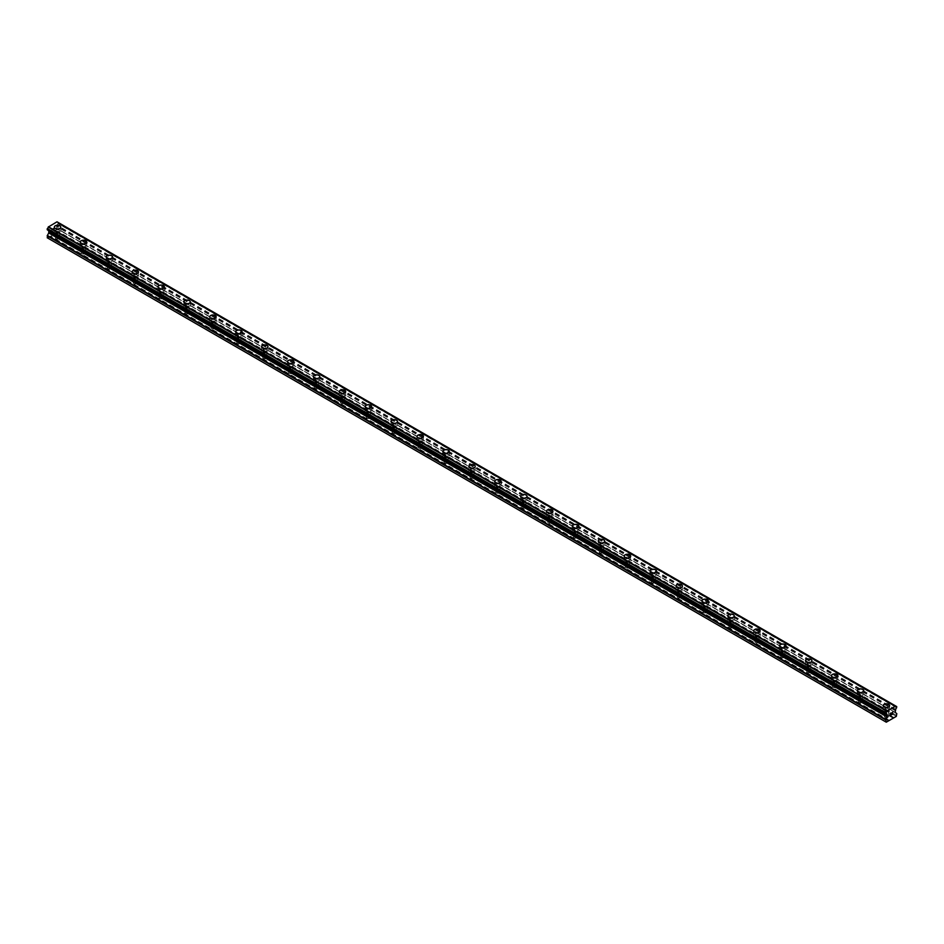 <?xml version="1.0" encoding="UTF-8"?>
<svg xmlns="http://www.w3.org/2000/svg" width="944" height="944" viewBox="0 0 944 944"><rect width="100%" height="100%" fill="white"/><g stroke="black" fill="none" stroke-linecap="round" stroke-linejoin="round"><path stroke-width="0.71" stroke-dasharray="4.72 3.54" d="M56.109 238.773A2.065 1.192 0 0 0 58.351 239.033A2.065 1.192 0 0 0 59.625 237.935A2.065 1.192 0 0 0 59.024 237.097A2.065 1.192 0 0 0 56.77 236.838A2.065 1.192 0 0 0 55.495 237.935A2.065 1.192 0 0 0 56.109 238.773M56.109 232.425A2.065 1.192 0 0 0 58.351 232.684A2.065 1.192 0 0 0 59.625 231.575A2.065 1.192 0 0 0 59.024 230.737A2.065 1.192 0 0 0 56.77 230.478A2.065 1.192 0 0 0 55.495 231.575A2.065 1.192 0 0 0 56.109 232.425M60.77 227.103L60.77 227.091A3.21 1.853 180 0 1 58.788 228.802A3.21 1.853 180 0 1 55.295 228.401A3.21 1.853 180 0 1 54.351 227.103L54.351 227.091M82.01 253.735A2.065 1.192 0 0 0 84.252 253.995A2.065 1.192 0 0 0 85.526 252.886A2.065 1.192 0 0 0 84.925 252.048A2.065 1.192 0 0 0 82.671 251.788A2.065 1.192 0 0 0 81.408 252.886A2.065 1.192 0 0 0 82.01 253.735M82.01 247.375A2.065 1.192 0 0 0 84.252 247.635A2.065 1.192 0 0 0 85.526 246.537A2.065 1.192 0 0 0 84.925 245.7A2.065 1.192 0 0 0 82.671 245.44A2.065 1.192 0 0 0 81.408 246.537A2.065 1.192 0 0 0 82.01 247.375M86.671 242.053L86.671 242.053A3.21 1.853 180 0 1 84.689 243.764A3.21 1.853 180 0 1 81.196 243.363A3.21 1.853 180 0 1 80.264 242.053L80.264 242.053M107.911 268.686A2.065 1.192 0 0 0 110.153 268.946A2.065 1.192 0 0 0 111.427 267.848A2.065 1.192 0 0 0 110.826 267.01A2.065 1.192 0 0 0 108.572 266.751A2.065 1.192 0 0 0 107.309 267.848A2.065 1.192 0 0 0 107.911 268.686M107.911 262.326A2.065 1.192 0 0 0 110.153 262.585A2.065 1.192 0 0 0 111.427 261.488A2.065 1.192 0 0 0 110.826 260.65A2.065 1.192 0 0 0 108.572 260.391A2.065 1.192 0 0 0 107.309 261.488A2.065 1.192 0 0 0 107.911 262.326M112.572 257.004L112.572 257.004A3.21 1.853 180 0 1 110.59 258.715A3.21 1.853 180 0 1 107.097 258.314A3.21 1.853 180 0 1 106.165 257.004L106.165 257.004M133.812 283.637A2.065 1.192 0 0 0 136.054 283.896A2.065 1.192 0 0 0 137.328 282.799A2.065 1.192 0 0 0 136.727 281.961A2.065 1.192 0 0 0 134.485 281.701A2.065 1.192 0 0 0 133.21 282.799A2.065 1.192 0 0 0 133.812 283.637M133.812 277.288A2.065 1.192 0 0 0 136.054 277.548A2.065 1.192 0 0 0 137.328 276.45A2.065 1.192 0 0 0 136.727 275.601A2.065 1.192 0 0 0 134.485 275.341A2.065 1.192 0 0 0 133.21 276.45A2.065 1.192 0 0 0 133.812 277.288M138.473 271.955L138.473 271.966A3.21 1.853 180 0 1 136.491 273.677A3.21 1.853 180 0 1 132.998 273.276A3.21 1.853 180 0 1 132.066 271.966L132.066 271.955M159.713 298.599A2.065 1.192 0 0 0 161.955 298.859A2.065 1.192 0 0 0 163.229 297.749A2.065 1.192 0 0 0 162.628 296.912A2.065 1.192 0 0 0 160.386 296.652A2.065 1.192 0 0 0 159.111 297.749A2.065 1.192 0 0 0 159.713 298.599M159.713 292.239A2.065 1.192 0 0 0 161.955 292.498A2.065 1.192 0 0 0 163.229 291.401A2.065 1.192 0 0 0 162.628 290.563A2.065 1.192 0 0 0 160.386 290.304A2.065 1.192 0 0 0 159.111 291.401A2.065 1.192 0 0 0 159.713 292.239M164.374 286.917L164.374 286.917A3.21 1.853 180 0 1 162.392 288.628A3.21 1.853 180 0 1 158.899 288.227A3.21 1.853 180 0 1 157.967 286.917L157.967 286.917M185.614 313.55A2.065 1.192 0 0 0 187.856 313.809A2.065 1.192 0 0 0 189.13 312.712A2.065 1.192 0 0 0 188.529 311.874A2.065 1.192 0 0 0 186.287 311.614A2.065 1.192 0 0 0 185.012 312.712A2.065 1.192 0 0 0 185.614 313.55M185.614 307.189A2.065 1.192 0 0 0 187.856 307.449A2.065 1.192 0 0 0 189.13 306.352A2.065 1.192 0 0 0 188.529 305.514A2.065 1.192 0 0 0 186.287 305.254A2.065 1.192 0 0 0 185.012 306.352A2.065 1.192 0 0 0 185.614 307.189M190.275 301.868L190.275 301.868A3.21 1.853 180 0 1 188.304 303.579A3.21 1.853 180 0 1 184.812 303.177A3.21 1.853 180 0 1 183.868 301.868L183.868 301.868M211.515 328.5A2.065 1.192 0 0 0 213.769 328.76A2.065 1.192 0 0 0 215.031 327.662A2.065 1.192 0 0 0 214.43 326.825A2.065 1.192 0 0 0 212.188 326.565A2.065 1.192 0 0 0 210.913 327.662A2.065 1.192 0 0 0 211.515 328.5M211.515 322.152A2.065 1.192 0 0 0 213.769 322.411A2.065 1.192 0 0 0 215.031 321.314A2.065 1.192 0 0 0 214.43 320.464A2.065 1.192 0 0 0 212.188 320.205A2.065 1.192 0 0 0 210.913 321.314A2.065 1.192 0 0 0 211.515 322.152M216.176 316.83L216.176 316.818A3.21 1.853 180 0 1 214.205 318.541A3.21 1.853 180 0 1 210.713 318.14A3.21 1.853 180 0 1 209.769 316.83L209.769 316.818M237.416 343.463A2.065 1.192 0 0 0 239.67 343.722A2.065 1.192 0 0 0 240.944 342.625A2.065 1.192 0 0 0 240.331 341.775A2.065 1.192 0 0 0 238.089 341.516A2.065 1.192 0 0 0 236.814 342.625A2.065 1.192 0 0 0 237.416 343.463M237.416 337.102A2.065 1.192 0 0 0 239.67 337.362A2.065 1.192 0 0 0 240.944 336.265A2.065 1.192 0 0 0 240.331 335.427A2.065 1.192 0 0 0 238.089 335.167A2.065 1.192 0 0 0 236.814 336.265A2.065 1.192 0 0 0 237.416 337.102M242.089 331.781L242.089 331.781A3.21 1.853 180 0 1 240.106 333.492A3.21 1.853 180 0 1 236.614 333.09A3.21 1.853 180 0 1 235.67 331.781L235.67 331.781M263.329 358.413A2.065 1.192 0 0 0 265.571 358.673A2.065 1.192 0 0 0 266.845 357.575A2.065 1.192 0 0 0 266.243 356.738A2.065 1.192 0 0 0 263.99 356.478A2.065 1.192 0 0 0 262.715 357.575A2.065 1.192 0 0 0 263.329 358.413M263.329 352.065A2.065 1.192 0 0 0 265.571 352.313A2.065 1.192 0 0 0 266.845 351.215A2.065 1.192 0 0 0 266.243 350.377A2.065 1.192 0 0 0 263.99 350.118A2.065 1.192 0 0 0 262.715 351.215A2.065 1.192 0 0 0 263.329 352.065M267.99 346.731L267.99 346.731A3.21 1.853 180 0 1 266.007 348.442A3.21 1.853 180 0 1 262.515 348.041A3.21 1.853 180 0 1 261.571 346.731L261.571 346.731M289.23 373.364A2.065 1.192 0 0 0 291.472 373.623A2.065 1.192 0 0 0 292.746 372.526A2.065 1.192 0 0 0 292.144 371.688A2.065 1.192 0 0 0 289.891 371.429A2.065 1.192 0 0 0 288.628 372.526A2.065 1.192 0 0 0 289.23 373.364M289.23 367.015A2.065 1.192 0 0 0 291.472 367.275A2.065 1.192 0 0 0 292.746 366.178A2.065 1.192 0 0 0 292.144 365.328A2.065 1.192 0 0 0 289.891 365.068A2.065 1.192 0 0 0 288.628 366.178A2.065 1.192 0 0 0 289.23 367.015M293.891 361.694L293.891 361.682A3.21 1.853 180 0 1 291.908 363.405A3.21 1.853 180 0 1 288.416 363.003A3.21 1.853 180 0 1 287.483 361.694L287.483 361.682M315.131 388.326A2.065 1.192 0 0 0 317.373 388.586A2.065 1.192 0 0 0 318.647 387.488A2.065 1.192 0 0 0 318.045 386.639A2.065 1.192 0 0 0 315.792 386.379A2.065 1.192 0 0 0 314.529 387.488A2.065 1.192 0 0 0 315.131 388.326M315.131 381.966A2.065 1.192 0 0 0 317.373 382.226A2.065 1.192 0 0 0 318.647 381.128A2.065 1.192 0 0 0 318.045 380.29A2.065 1.192 0 0 0 315.792 380.031A2.065 1.192 0 0 0 314.529 381.128A2.065 1.192 0 0 0 315.131 381.966M319.792 376.644L319.792 376.644A3.21 1.853 180 0 1 317.809 378.355A3.21 1.853 180 0 1 314.317 377.954A3.21 1.853 180 0 1 313.384 376.644L313.384 376.644M341.032 403.277A2.065 1.192 0 0 0 343.274 403.536A2.065 1.192 0 0 0 344.548 402.439A2.065 1.192 0 0 0 343.946 401.601A2.065 1.192 0 0 0 341.704 401.342A2.065 1.192 0 0 0 340.43 402.439A2.065 1.192 0 0 0 341.032 403.277M341.032 396.928A2.065 1.192 0 0 0 343.274 397.176A2.065 1.192 0 0 0 344.548 396.079A2.065 1.192 0 0 0 343.946 395.241A2.065 1.192 0 0 0 341.704 394.981A2.065 1.192 0 0 0 340.43 396.079A2.065 1.192 0 0 0 341.032 396.928M345.693 391.595L345.693 391.595A3.21 1.853 180 0 1 343.71 393.306A3.21 1.853 180 0 1 340.218 392.905A3.21 1.853 180 0 1 339.285 391.595L339.285 391.595M366.933 418.239A2.065 1.192 0 0 0 369.175 418.487A2.065 1.192 0 0 0 370.449 417.39A2.065 1.192 0 0 0 369.847 416.552A2.065 1.192 0 0 0 367.605 416.292A2.065 1.192 0 0 0 366.331 417.39A2.065 1.192 0 0 0 366.933 418.239M366.933 411.879A2.065 1.192 0 0 0 369.175 412.139A2.065 1.192 0 0 0 370.449 411.041A2.065 1.192 0 0 0 369.847 410.192A2.065 1.192 0 0 0 367.605 409.932A2.065 1.192 0 0 0 366.331 411.041A2.065 1.192 0 0 0 366.933 411.879M371.594 406.557L371.594 406.545A3.21 1.853 180 0 1 369.611 408.268A3.21 1.853 180 0 1 366.119 407.867A3.21 1.853 180 0 1 365.186 406.557L365.186 406.545M392.834 433.19A2.065 1.192 0 0 0 395.076 433.449A2.065 1.192 0 0 0 396.35 432.352A2.065 1.192 0 0 0 395.748 431.502A2.065 1.192 0 0 0 393.506 431.243A2.065 1.192 0 0 0 392.232 432.352A2.065 1.192 0 0 0 392.834 433.19M392.834 426.83A2.065 1.192 0 0 0 395.076 427.089A2.065 1.192 0 0 0 396.35 425.992A2.065 1.192 0 0 0 395.748 425.154A2.065 1.192 0 0 0 393.506 424.894A2.065 1.192 0 0 0 392.232 425.992A2.065 1.192 0 0 0 392.834 426.83M397.495 421.508L397.495 421.508A3.21 1.853 180 0 1 395.524 423.219A3.21 1.853 180 0 1 392.031 422.818A3.21 1.853 180 0 1 391.087 421.508L391.087 421.508M418.735 448.14A2.065 1.192 0 0 0 420.989 448.4A2.065 1.192 0 0 0 422.251 447.303A2.065 1.192 0 0 0 421.649 446.465A2.065 1.192 0 0 0 419.407 446.205A2.065 1.192 0 0 0 418.133 447.303A2.065 1.192 0 0 0 418.735 448.14M418.735 441.792A2.065 1.192 0 0 0 420.989 442.04A2.065 1.192 0 0 0 422.251 440.942A2.065 1.192 0 0 0 421.649 440.105A2.065 1.192 0 0 0 419.407 439.845A2.065 1.192 0 0 0 418.133 440.942A2.065 1.192 0 0 0 418.735 441.792M423.396 436.458L423.396 436.458A3.21 1.853 180 0 1 421.425 438.169A3.21 1.853 180 0 1 417.932 437.768A3.21 1.853 180 0 1 416.988 436.458L416.988 436.458M444.636 463.103A2.065 1.192 0 0 0 446.89 463.351A2.065 1.192 0 0 0 448.152 462.253A2.065 1.192 0 0 0 447.55 461.415A2.065 1.192 0 0 0 445.308 461.156A2.065 1.192 0 0 0 444.034 462.253A2.065 1.192 0 0 0 444.636 463.103M444.636 456.743A2.065 1.192 0 0 0 446.89 457.002A2.065 1.192 0 0 0 448.152 455.905A2.065 1.192 0 0 0 447.55 455.055A2.065 1.192 0 0 0 445.308 454.796A2.065 1.192 0 0 0 444.034 455.905A2.065 1.192 0 0 0 444.636 456.743M449.309 451.421L449.309 451.409A3.21 1.853 180 0 1 447.326 453.132A3.21 1.853 180 0 1 443.833 452.731A3.21 1.853 180 0 1 442.889 451.421L442.889 451.409M470.549 478.053A2.065 1.192 0 0 0 472.791 478.313A2.065 1.192 0 0 0 474.065 477.216A2.065 1.192 0 0 0 473.451 476.366A2.065 1.192 0 0 0 471.209 476.106A2.065 1.192 0 0 0 469.935 477.216A2.065 1.192 0 0 0 470.549 478.053M470.549 471.693A2.065 1.192 0 0 0 472.791 471.953A2.065 1.192 0 0 0 474.065 470.855A2.065 1.192 0 0 0 473.451 470.018A2.065 1.192 0 0 0 471.209 469.758A2.065 1.192 0 0 0 469.935 470.855A2.065 1.192 0 0 0 470.549 471.693M475.21 466.371L475.21 466.371A3.21 1.853 180 0 1 473.227 468.082A3.21 1.853 180 0 1 469.734 467.681A3.21 1.853 180 0 1 468.79 466.371L468.79 466.371M496.45 493.004A2.065 1.192 0 0 0 498.692 493.264A2.065 1.192 0 0 0 499.966 492.166A2.065 1.192 0 0 0 499.364 491.328A2.065 1.192 0 0 0 497.11 491.069A2.065 1.192 0 0 0 495.848 492.166A2.065 1.192 0 0 0 496.45 493.004M496.45 486.656A2.065 1.192 0 0 0 498.692 486.903A2.065 1.192 0 0 0 499.966 485.806A2.065 1.192 0 0 0 499.364 484.968A2.065 1.192 0 0 0 497.11 484.709A2.065 1.192 0 0 0 495.848 485.806A2.065 1.192 0 0 0 496.45 486.656M501.111 481.322L501.111 481.322A3.21 1.853 180 0 1 499.128 483.033A3.21 1.853 180 0 1 495.635 482.632A3.21 1.853 180 0 1 494.691 481.322L494.691 481.322M522.351 507.966A2.065 1.192 0 0 0 524.593 508.214A2.065 1.192 0 0 0 525.867 507.117A2.065 1.192 0 0 0 525.265 506.279A2.065 1.192 0 0 0 523.011 506.019A2.065 1.192 0 0 0 521.749 507.117A2.065 1.192 0 0 0 522.351 507.966M522.351 501.606A2.065 1.192 0 0 0 524.593 501.866A2.065 1.192 0 0 0 525.867 500.768A2.065 1.192 0 0 0 525.265 499.919A2.065 1.192 0 0 0 523.011 499.671A2.065 1.192 0 0 0 521.749 500.768A2.065 1.192 0 0 0 522.351 501.606M527.012 496.273L527.012 496.284A3.21 1.853 180 0 1 525.029 497.995A3.21 1.853 180 0 1 521.536 497.594A3.21 1.853 180 0 1 520.604 496.284L520.604 496.273M548.252 522.917A2.065 1.192 0 0 0 550.494 523.177A2.065 1.192 0 0 0 551.768 522.079A2.065 1.192 0 0 0 551.166 521.23A2.065 1.192 0 0 0 548.924 520.97A2.065 1.192 0 0 0 547.65 522.079A2.065 1.192 0 0 0 548.252 522.917M548.252 516.557A2.065 1.192 0 0 0 550.494 516.816A2.065 1.192 0 0 0 551.768 515.719A2.065 1.192 0 0 0 551.166 514.881A2.065 1.192 0 0 0 548.924 514.622A2.065 1.192 0 0 0 547.65 515.719A2.065 1.192 0 0 0 548.252 516.557M552.913 511.235L552.913 511.235A3.21 1.853 180 0 1 550.93 512.946A3.21 1.853 180 0 1 547.437 512.545A3.21 1.853 180 0 1 546.505 511.235L546.505 511.235M574.153 537.868A2.065 1.192 0 0 0 576.395 538.127A2.065 1.192 0 0 0 577.669 537.03A2.065 1.192 0 0 0 577.067 536.192A2.065 1.192 0 0 0 574.825 535.932A2.065 1.192 0 0 0 573.551 537.03A2.065 1.192 0 0 0 574.153 537.868M574.153 531.519A2.065 1.192 0 0 0 576.395 531.767A2.065 1.192 0 0 0 577.669 530.67A2.065 1.192 0 0 0 577.067 529.832A2.065 1.192 0 0 0 574.825 529.572A2.065 1.192 0 0 0 573.551 530.67A2.065 1.192 0 0 0 574.153 531.519M578.814 526.186L578.814 526.186A3.21 1.853 180 0 1 576.831 527.897A3.21 1.853 180 0 1 573.338 527.495A3.21 1.853 180 0 1 572.406 526.186L572.406 526.186M600.054 552.83A2.065 1.192 0 0 0 602.296 553.078A2.065 1.192 0 0 0 603.57 551.98A2.065 1.192 0 0 0 602.968 551.143A2.065 1.192 0 0 0 600.726 550.883A2.065 1.192 0 0 0 599.452 551.98A2.065 1.192 0 0 0 600.054 552.83M600.054 546.47A2.065 1.192 0 0 0 602.296 546.729A2.065 1.192 0 0 0 603.57 545.632A2.065 1.192 0 0 0 602.968 544.782A2.065 1.192 0 0 0 600.726 544.535A2.065 1.192 0 0 0 599.452 545.632A2.065 1.192 0 0 0 600.054 546.47M604.715 541.148L604.715 541.136A3.21 1.853 180 0 1 602.744 542.859A3.21 1.853 180 0 1 599.251 542.458A3.21 1.853 180 0 1 598.307 541.148L598.307 541.136M625.955 567.781A2.065 1.192 0 0 0 628.208 568.04A2.065 1.192 0 0 0 629.471 566.943A2.065 1.192 0 0 0 628.869 566.093A2.065 1.192 0 0 0 626.627 565.845A2.065 1.192 0 0 0 625.353 566.943A2.065 1.192 0 0 0 625.955 567.781M625.955 561.42A2.065 1.192 0 0 0 628.208 561.68A2.065 1.192 0 0 0 629.471 560.583A2.065 1.192 0 0 0 628.869 559.745A2.065 1.192 0 0 0 626.627 559.485A2.065 1.192 0 0 0 625.353 560.583A2.065 1.192 0 0 0 625.955 561.42M630.616 556.099L630.616 556.099A3.21 1.853 180 0 1 628.645 557.81A3.21 1.853 180 0 1 625.152 557.408A3.21 1.853 180 0 1 624.208 556.099L624.208 556.099M651.856 582.731A2.065 1.192 0 0 0 654.109 582.991A2.065 1.192 0 0 0 655.372 581.893A2.065 1.192 0 0 0 654.77 581.056A2.065 1.192 0 0 0 652.528 580.796A2.065 1.192 0 0 0 651.254 581.893A2.065 1.192 0 0 0 651.856 582.731M651.856 576.383A2.065 1.192 0 0 0 654.109 576.642A2.065 1.192 0 0 0 655.372 575.533A2.065 1.192 0 0 0 654.77 574.695A2.065 1.192 0 0 0 652.528 574.436A2.065 1.192 0 0 0 651.254 575.533A2.065 1.192 0 0 0 651.856 576.383M656.517 571.049L656.517 571.049A3.21 1.853 180 0 1 654.546 572.76A3.21 1.853 180 0 1 651.053 572.359A3.21 1.853 180 0 1 650.109 571.049L650.109 571.049M677.768 597.694A2.065 1.192 0 0 0 680.01 597.941A2.065 1.192 0 0 0 681.285 596.844A2.065 1.192 0 0 0 680.671 596.006A2.065 1.192 0 0 0 678.429 595.747A2.065 1.192 0 0 0 677.155 596.844A2.065 1.192 0 0 0 677.768 597.694M677.768 591.333A2.065 1.192 0 0 0 680.01 591.593A2.065 1.192 0 0 0 681.285 590.496A2.065 1.192 0 0 0 680.671 589.646A2.065 1.192 0 0 0 678.429 589.398A2.065 1.192 0 0 0 677.155 590.496A2.065 1.192 0 0 0 677.768 591.333M682.429 586.012L682.429 586.012A3.21 1.853 180 0 1 680.447 587.723A3.21 1.853 180 0 1 676.954 587.321A3.21 1.853 180 0 1 676.01 586.012L676.01 586.012M703.669 612.644A2.065 1.192 0 0 0 705.911 612.904A2.065 1.192 0 0 0 707.186 611.806A2.065 1.192 0 0 0 706.584 610.957A2.065 1.192 0 0 0 704.33 610.709A2.065 1.192 0 0 0 703.056 611.806A2.065 1.192 0 0 0 703.669 612.644M703.669 606.284A2.065 1.192 0 0 0 705.911 606.544A2.065 1.192 0 0 0 707.186 605.446A2.065 1.192 0 0 0 706.584 604.608A2.065 1.192 0 0 0 704.33 604.349A2.065 1.192 0 0 0 703.056 605.446A2.065 1.192 0 0 0 703.669 606.284M708.33 600.962L708.33 600.962A3.21 1.853 180 0 1 706.348 602.673A3.21 1.853 180 0 1 702.855 602.272A3.21 1.853 180 0 1 701.911 600.962L701.911 600.962M729.57 627.595A2.065 1.192 0 0 0 731.812 627.854A2.065 1.192 0 0 0 733.087 626.757A2.065 1.192 0 0 0 732.485 625.919A2.065 1.192 0 0 0 730.231 625.66A2.065 1.192 0 0 0 728.969 626.757A2.065 1.192 0 0 0 729.57 627.595M729.57 621.246A2.065 1.192 0 0 0 731.812 621.506A2.065 1.192 0 0 0 733.087 620.397A2.065 1.192 0 0 0 732.485 619.559A2.065 1.192 0 0 0 730.231 619.299A2.065 1.192 0 0 0 728.969 620.397A2.065 1.192 0 0 0 729.57 621.246M734.231 615.925L734.231 615.913A3.21 1.853 180 0 1 732.249 617.624A3.21 1.853 180 0 1 728.756 617.223A3.21 1.853 180 0 1 727.824 615.925L727.824 615.913M755.471 642.557A2.065 1.192 0 0 0 757.713 642.817A2.065 1.192 0 0 0 758.988 641.708A2.065 1.192 0 0 0 758.386 640.87A2.065 1.192 0 0 0 756.144 640.61A2.065 1.192 0 0 0 754.87 641.708A2.065 1.192 0 0 0 755.471 642.557M755.471 636.197A2.065 1.192 0 0 0 757.713 636.457A2.065 1.192 0 0 0 758.988 635.359A2.065 1.192 0 0 0 758.386 634.51A2.065 1.192 0 0 0 756.144 634.262A2.065 1.192 0 0 0 754.87 635.359A2.065 1.192 0 0 0 755.471 636.197M760.132 630.875L760.132 630.875A3.21 1.853 180 0 1 758.15 632.586A3.21 1.853 180 0 1 754.657 632.185A3.21 1.853 180 0 1 753.725 630.875L753.725 630.875M781.372 657.508A2.065 1.192 0 0 0 783.614 657.767A2.065 1.192 0 0 0 784.889 656.67A2.065 1.192 0 0 0 784.287 655.82A2.065 1.192 0 0 0 782.045 655.573A2.065 1.192 0 0 0 780.771 656.67A2.065 1.192 0 0 0 781.372 657.508M781.372 651.148A2.065 1.192 0 0 0 783.614 651.407A2.065 1.192 0 0 0 784.889 650.31A2.065 1.192 0 0 0 784.287 649.472A2.065 1.192 0 0 0 782.045 649.212A2.065 1.192 0 0 0 780.771 650.31A2.065 1.192 0 0 0 781.372 651.148M786.033 645.826L786.033 645.826A3.21 1.853 180 0 1 784.051 647.537A3.21 1.853 180 0 1 780.558 647.136A3.21 1.853 180 0 1 779.626 645.826L779.626 645.826M807.273 672.458A2.065 1.192 0 0 0 809.515 672.718A2.065 1.192 0 0 0 810.79 671.621A2.065 1.192 0 0 0 810.188 670.783A2.065 1.192 0 0 0 807.946 670.523A2.065 1.192 0 0 0 806.672 671.621A2.065 1.192 0 0 0 807.273 672.458M807.273 666.11A2.065 1.192 0 0 0 809.515 666.37A2.065 1.192 0 0 0 810.79 665.26A2.065 1.192 0 0 0 810.188 664.423A2.065 1.192 0 0 0 807.946 664.163A2.065 1.192 0 0 0 806.672 665.26A2.065 1.192 0 0 0 807.273 666.11M811.934 660.788L811.934 660.776A3.21 1.853 180 0 1 809.964 662.487A3.21 1.853 180 0 1 806.471 662.086A3.21 1.853 180 0 1 805.527 660.788L805.527 660.776M833.174 687.421A2.065 1.192 0 0 0 835.428 687.68A2.065 1.192 0 0 0 836.691 686.571A2.065 1.192 0 0 0 836.089 685.733A2.065 1.192 0 0 0 833.847 685.474A2.065 1.192 0 0 0 832.573 686.571A2.065 1.192 0 0 0 833.174 687.421M833.174 681.061A2.065 1.192 0 0 0 835.428 681.32A2.065 1.192 0 0 0 836.691 680.223A2.065 1.192 0 0 0 836.089 679.373A2.065 1.192 0 0 0 833.847 679.125A2.065 1.192 0 0 0 832.573 680.223A2.065 1.192 0 0 0 833.174 681.061M837.835 675.739L837.835 675.739A3.21 1.853 180 0 1 835.865 677.45A3.21 1.853 180 0 1 832.372 677.049A3.21 1.853 180 0 1 831.428 675.739L831.428 675.739M859.075 702.371A2.065 1.192 0 0 0 861.329 702.631A2.065 1.192 0 0 0 862.592 701.534A2.065 1.192 0 0 0 861.99 700.684A2.065 1.192 0 0 0 859.748 700.436A2.065 1.192 0 0 0 858.474 701.534A2.065 1.192 0 0 0 859.075 702.371M859.075 696.011A2.065 1.192 0 0 0 861.329 696.271A2.065 1.192 0 0 0 862.592 695.173A2.065 1.192 0 0 0 861.99 694.336A2.065 1.192 0 0 0 859.748 694.076A2.065 1.192 0 0 0 858.474 695.173A2.065 1.192 0 0 0 859.075 696.011M863.736 690.689L863.736 690.689A3.21 1.853 180 0 1 861.766 692.4A3.21 1.853 180 0 1 858.273 691.999A3.21 1.853 180 0 1 857.329 690.689L857.329 690.689M884.976 717.322A2.065 1.192 0 0 0 887.23 717.582A2.065 1.192 0 0 0 888.505 716.484A2.065 1.192 0 0 0 887.891 715.646A2.065 1.192 0 0 0 885.649 715.387A2.065 1.192 0 0 0 884.375 716.484A2.065 1.192 0 0 0 884.976 717.322M884.976 710.974A2.065 1.192 0 0 0 887.23 711.233A2.065 1.192 0 0 0 888.505 710.124A2.065 1.192 0 0 0 887.891 709.286A2.065 1.192 0 0 0 885.649 709.027A2.065 1.192 0 0 0 884.375 710.124A2.065 1.192 0 0 0 884.976 710.974M889.649 705.652L889.649 705.64A3.21 1.853 180 0 1 887.667 707.351A3.21 1.853 180 0 1 884.174 706.95A3.21 1.853 180 0 1 883.23 705.652L883.23 705.64M884.174 711.434A3.21 1.853 0 0 0 887.667 711.835A3.21 1.853 0 0 0 889.649 710.124A3.21 1.853 0 0 0 888.705 708.826A3.21 1.853 0 0 0 885.212 708.425A3.21 1.853 0 0 0 883.23 710.124A3.21 1.853 0 0 0 884.174 711.434M884.174 707.398A3.21 1.853 0 0 0 887.667 707.799A3.21 1.853 0 0 0 889.649 706.1A3.21 1.853 0 0 0 888.705 704.79A3.21 1.853 0 0 0 885.212 704.389A3.21 1.853 0 0 0 883.23 706.1A3.21 1.853 0 0 0 884.174 707.398M858.273 696.483A3.21 1.853 0 0 0 861.766 696.884A3.21 1.853 0 0 0 863.736 695.173A3.21 1.853 0 0 0 862.804 693.864A3.21 1.853 0 0 0 859.311 693.462A3.21 1.853 0 0 0 857.329 695.173A3.21 1.853 0 0 0 858.273 696.483M858.273 692.448A3.21 1.853 0 0 0 861.766 692.849A3.21 1.853 0 0 0 863.736 691.138A3.21 1.853 0 0 0 862.804 689.828A3.21 1.853 0 0 0 859.311 689.427A3.21 1.853 0 0 0 857.329 691.138A3.21 1.853 0 0 0 858.273 692.448M832.372 681.533A3.21 1.853 0 0 0 835.865 681.934A3.21 1.853 0 0 0 837.835 680.223A3.21 1.853 0 0 0 836.903 678.913A3.21 1.853 0 0 0 833.41 678.512A3.21 1.853 0 0 0 831.428 680.223A3.21 1.853 0 0 0 832.372 681.533M832.372 677.497A3.21 1.853 0 0 0 835.865 677.898A3.21 1.853 0 0 0 837.835 676.187A3.21 1.853 0 0 0 836.903 674.877A3.21 1.853 0 0 0 833.41 674.476A3.21 1.853 0 0 0 831.428 676.187A3.21 1.853 0 0 0 832.372 677.497M806.471 666.57A3.21 1.853 0 0 0 809.964 666.971A3.21 1.853 0 0 0 811.934 665.26A3.21 1.853 0 0 0 811.002 663.962A3.21 1.853 0 0 0 807.509 663.561A3.21 1.853 0 0 0 805.527 665.26A3.21 1.853 0 0 0 806.471 666.57M806.471 662.535A3.21 1.853 0 0 0 809.964 662.936A3.21 1.853 0 0 0 811.934 661.237A3.21 1.853 0 0 0 811.002 659.927A3.21 1.853 0 0 0 807.509 659.526A3.21 1.853 0 0 0 805.527 661.237A3.21 1.853 0 0 0 806.471 662.535M780.558 651.62A3.21 1.853 0 0 0 784.051 652.021A3.21 1.853 0 0 0 786.033 650.31A3.21 1.853 0 0 0 785.101 649A3.21 1.853 0 0 0 781.608 648.599A3.21 1.853 0 0 0 779.626 650.31A3.21 1.853 0 0 0 780.558 651.62M780.558 647.584A3.21 1.853 0 0 0 784.051 647.985A3.21 1.853 0 0 0 786.033 646.274A3.21 1.853 0 0 0 785.101 644.964A3.21 1.853 0 0 0 781.608 644.563A3.21 1.853 0 0 0 779.626 646.274A3.21 1.853 0 0 0 780.558 647.584M754.657 636.669A3.21 1.853 0 0 0 758.15 637.07A3.21 1.853 0 0 0 760.132 635.359A3.21 1.853 0 0 0 759.188 634.049A3.21 1.853 0 0 0 755.696 633.648A3.21 1.853 0 0 0 753.725 635.359A3.21 1.853 0 0 0 754.657 636.669M754.657 632.633A3.21 1.853 0 0 0 758.15 633.035A3.21 1.853 0 0 0 760.132 631.324A3.21 1.853 0 0 0 759.188 630.014A3.21 1.853 0 0 0 755.696 629.613A3.21 1.853 0 0 0 753.725 631.324A3.21 1.853 0 0 0 754.657 632.633M728.756 621.707A3.21 1.853 0 0 0 732.249 622.108A3.21 1.853 0 0 0 734.231 620.397A3.21 1.853 0 0 0 733.287 619.087A3.21 1.853 0 0 0 729.795 618.698A3.21 1.853 0 0 0 727.824 620.397A3.21 1.853 0 0 0 728.756 621.707M728.756 617.671A3.21 1.853 0 0 0 732.249 618.072A3.21 1.853 0 0 0 734.231 616.373A3.21 1.853 0 0 0 733.287 615.063A3.21 1.853 0 0 0 729.795 614.662A3.21 1.853 0 0 0 727.824 616.373A3.21 1.853 0 0 0 728.756 617.671M702.855 606.756A3.21 1.853 0 0 0 706.348 607.157A3.21 1.853 0 0 0 708.33 605.446A3.21 1.853 0 0 0 707.386 604.136A3.21 1.853 0 0 0 703.894 603.735A3.21 1.853 0 0 0 701.911 605.446A3.21 1.853 0 0 0 702.855 606.756M702.855 602.72A3.21 1.853 0 0 0 706.348 603.122A3.21 1.853 0 0 0 708.33 601.411A3.21 1.853 0 0 0 707.386 600.101A3.21 1.853 0 0 0 703.894 599.7A3.21 1.853 0 0 0 701.911 601.411A3.21 1.853 0 0 0 702.855 602.72M676.954 591.805A3.21 1.853 0 0 0 680.447 592.207A3.21 1.853 0 0 0 682.429 590.496A3.21 1.853 0 0 0 681.485 589.186A3.21 1.853 0 0 0 677.993 588.785A3.21 1.853 0 0 0 676.01 590.496A3.21 1.853 0 0 0 676.954 591.805M676.954 587.77A3.21 1.853 0 0 0 680.447 588.171A3.21 1.853 0 0 0 682.429 586.46A3.21 1.853 0 0 0 681.485 585.15A3.21 1.853 0 0 0 677.993 584.749A3.21 1.853 0 0 0 676.01 586.46A3.21 1.853 0 0 0 676.954 587.77M651.053 576.843A3.21 1.853 0 0 0 654.546 577.244A3.21 1.853 0 0 0 656.517 575.533A3.21 1.853 0 0 0 655.584 574.223A3.21 1.853 0 0 0 652.092 573.822A3.21 1.853 0 0 0 650.109 575.533A3.21 1.853 0 0 0 651.053 576.843M651.053 572.807A3.21 1.853 0 0 0 654.546 573.209A3.21 1.853 0 0 0 656.517 571.498A3.21 1.853 0 0 0 655.584 570.2A3.21 1.853 0 0 0 652.092 569.798A3.21 1.853 0 0 0 650.109 571.498A3.21 1.853 0 0 0 651.053 572.807M625.152 561.892A3.21 1.853 0 0 0 628.645 562.294A3.21 1.853 0 0 0 630.616 560.583A3.21 1.853 0 0 0 629.683 559.273A3.21 1.853 0 0 0 626.191 558.872A3.21 1.853 0 0 0 624.208 560.583A3.21 1.853 0 0 0 625.152 561.892M625.152 557.857A3.21 1.853 0 0 0 628.645 558.258A3.21 1.853 0 0 0 630.616 556.547A3.21 1.853 0 0 0 629.683 555.237A3.21 1.853 0 0 0 626.191 554.836A3.21 1.853 0 0 0 624.208 556.547A3.21 1.853 0 0 0 625.152 557.857M599.251 546.942A3.21 1.853 0 0 0 602.744 547.343A3.21 1.853 0 0 0 604.715 545.632A3.21 1.853 0 0 0 603.782 544.322A3.21 1.853 0 0 0 600.29 543.921A3.21 1.853 0 0 0 598.307 545.632A3.21 1.853 0 0 0 599.251 546.942M599.251 542.906A3.21 1.853 0 0 0 602.744 543.307A3.21 1.853 0 0 0 604.715 541.596A3.21 1.853 0 0 0 603.782 540.287A3.21 1.853 0 0 0 600.29 539.885A3.21 1.853 0 0 0 598.307 541.596A3.21 1.853 0 0 0 599.251 542.906M573.338 531.979A3.21 1.853 0 0 0 576.831 532.381A3.21 1.853 0 0 0 578.814 530.67A3.21 1.853 0 0 0 577.881 529.36A3.21 1.853 0 0 0 574.389 528.959A3.21 1.853 0 0 0 572.406 530.67A3.21 1.853 0 0 0 573.338 531.979M573.338 527.944A3.21 1.853 0 0 0 576.831 528.345A3.21 1.853 0 0 0 578.814 526.634A3.21 1.853 0 0 0 577.881 525.336A3.21 1.853 0 0 0 574.389 524.935A3.21 1.853 0 0 0 572.406 526.634A3.21 1.853 0 0 0 573.338 527.944M547.437 517.029A3.21 1.853 0 0 0 550.93 517.43A3.21 1.853 0 0 0 552.913 515.719A3.21 1.853 0 0 0 551.969 514.409A3.21 1.853 0 0 0 548.476 514.008A3.21 1.853 0 0 0 546.505 515.719A3.21 1.853 0 0 0 547.437 517.029M547.437 512.993A3.21 1.853 0 0 0 550.93 513.394A3.21 1.853 0 0 0 552.913 511.683A3.21 1.853 0 0 0 551.969 510.374A3.21 1.853 0 0 0 548.476 509.972A3.21 1.853 0 0 0 546.505 511.683A3.21 1.853 0 0 0 547.437 512.993M521.536 502.078A3.21 1.853 0 0 0 525.029 502.479A3.21 1.853 0 0 0 527.012 500.768A3.21 1.853 0 0 0 526.068 499.459A3.21 1.853 0 0 0 522.575 499.057A3.21 1.853 0 0 0 520.604 500.768A3.21 1.853 0 0 0 521.536 502.078M521.536 498.043A3.21 1.853 0 0 0 525.029 498.444A3.21 1.853 0 0 0 527.012 496.733A3.21 1.853 0 0 0 526.068 495.423A3.21 1.853 0 0 0 522.575 495.022A3.21 1.853 0 0 0 520.604 496.733A3.21 1.853 0 0 0 521.536 498.043M495.635 487.116A3.21 1.853 0 0 0 499.128 487.517A3.21 1.853 0 0 0 501.111 485.806A3.21 1.853 0 0 0 500.167 484.496A3.21 1.853 0 0 0 496.674 484.095A3.21 1.853 0 0 0 494.691 485.806A3.21 1.853 0 0 0 495.635 487.116M495.635 483.08A3.21 1.853 0 0 0 499.128 483.481A3.21 1.853 0 0 0 501.111 481.77A3.21 1.853 0 0 0 500.167 480.472A3.21 1.853 0 0 0 496.674 480.071A3.21 1.853 0 0 0 494.691 481.77A3.21 1.853 0 0 0 495.635 483.08M469.734 472.165A3.21 1.853 0 0 0 473.227 472.566A3.21 1.853 0 0 0 475.21 470.855A3.21 1.853 0 0 0 474.266 469.546A3.21 1.853 0 0 0 470.773 469.144A3.21 1.853 0 0 0 468.79 470.855A3.21 1.853 0 0 0 469.734 472.165M469.734 468.13A3.21 1.853 0 0 0 473.227 468.531A3.21 1.853 0 0 0 475.21 466.82A3.21 1.853 0 0 0 474.266 465.51A3.21 1.853 0 0 0 470.773 465.109A3.21 1.853 0 0 0 468.79 466.82A3.21 1.853 0 0 0 469.734 468.13M443.833 457.215A3.21 1.853 0 0 0 447.326 457.616A3.21 1.853 0 0 0 449.309 455.905A3.21 1.853 0 0 0 448.365 454.595A3.21 1.853 0 0 0 444.872 454.194A3.21 1.853 0 0 0 442.889 455.905A3.21 1.853 0 0 0 443.833 457.215M443.833 453.179A3.21 1.853 0 0 0 447.326 453.58A3.21 1.853 0 0 0 449.309 451.869A3.21 1.853 0 0 0 448.365 450.559A3.21 1.853 0 0 0 444.872 450.158A3.21 1.853 0 0 0 442.889 451.869A3.21 1.853 0 0 0 443.833 453.179M417.932 442.252A3.21 1.853 0 0 0 421.425 442.653A3.21 1.853 0 0 0 423.396 440.942A3.21 1.853 0 0 0 422.464 439.633A3.21 1.853 0 0 0 418.971 439.231A3.21 1.853 0 0 0 416.988 440.942A3.21 1.853 0 0 0 417.932 442.252M417.932 438.217A3.21 1.853 0 0 0 421.425 438.618A3.21 1.853 0 0 0 423.396 436.907A3.21 1.853 0 0 0 422.464 435.609A3.21 1.853 0 0 0 418.971 435.208A3.21 1.853 0 0 0 416.988 436.907A3.21 1.853 0 0 0 417.932 438.217M392.031 427.302A3.21 1.853 0 0 0 395.524 427.703A3.21 1.853 0 0 0 397.495 425.992A3.21 1.853 0 0 0 396.563 424.682A3.21 1.853 0 0 0 393.07 424.281A3.21 1.853 0 0 0 391.087 425.992A3.21 1.853 0 0 0 392.031 427.302M392.031 423.266A3.21 1.853 0 0 0 395.524 423.667A3.21 1.853 0 0 0 397.495 421.956A3.21 1.853 0 0 0 396.563 420.646A3.21 1.853 0 0 0 393.07 420.245A3.21 1.853 0 0 0 391.087 421.956A3.21 1.853 0 0 0 392.031 423.266M366.119 412.339A3.21 1.853 0 0 0 369.611 412.74A3.21 1.853 0 0 0 371.594 411.041A3.21 1.853 0 0 0 370.662 409.731A3.21 1.853 0 0 0 367.169 409.33A3.21 1.853 0 0 0 365.186 411.041A3.21 1.853 0 0 0 366.119 412.339M366.119 408.315A3.21 1.853 0 0 0 369.611 408.717A3.21 1.853 0 0 0 371.594 407.006A3.21 1.853 0 0 0 370.662 405.696A3.21 1.853 0 0 0 367.169 405.295A3.21 1.853 0 0 0 365.186 407.006A3.21 1.853 0 0 0 366.119 408.315M340.218 397.389A3.21 1.853 0 0 0 343.71 397.79A3.21 1.853 0 0 0 345.693 396.079A3.21 1.853 0 0 0 344.749 394.769A3.21 1.853 0 0 0 341.256 394.368A3.21 1.853 0 0 0 339.285 396.079A3.21 1.853 0 0 0 340.218 397.389M340.218 393.353A3.21 1.853 0 0 0 343.71 393.754A3.21 1.853 0 0 0 345.693 392.043A3.21 1.853 0 0 0 344.749 390.733A3.21 1.853 0 0 0 341.256 390.344A3.21 1.853 0 0 0 339.285 392.043A3.21 1.853 0 0 0 340.218 393.353M314.317 382.438A3.21 1.853 0 0 0 317.809 382.839A3.21 1.853 0 0 0 319.792 381.128A3.21 1.853 0 0 0 318.848 379.818A3.21 1.853 0 0 0 315.355 379.417A3.21 1.853 0 0 0 313.384 381.128A3.21 1.853 0 0 0 314.317 382.438M314.317 378.402A3.21 1.853 0 0 0 317.809 378.804A3.21 1.853 0 0 0 319.792 377.093A3.21 1.853 0 0 0 318.848 375.783A3.21 1.853 0 0 0 315.355 375.382A3.21 1.853 0 0 0 313.384 377.093A3.21 1.853 0 0 0 314.317 378.402M288.416 367.476A3.21 1.853 0 0 0 291.908 367.877A3.21 1.853 0 0 0 293.891 366.178A3.21 1.853 0 0 0 292.947 364.868A3.21 1.853 0 0 0 289.454 364.467A3.21 1.853 0 0 0 287.483 366.178A3.21 1.853 0 0 0 288.416 367.476M288.416 363.452A3.21 1.853 0 0 0 291.908 363.853A3.21 1.853 0 0 0 293.891 362.142A3.21 1.853 0 0 0 292.947 360.832A3.21 1.853 0 0 0 289.454 360.431A3.21 1.853 0 0 0 287.483 362.142A3.21 1.853 0 0 0 288.416 363.452M262.515 352.525A3.21 1.853 0 0 0 266.007 352.926A3.21 1.853 0 0 0 267.99 351.215A3.21 1.853 0 0 0 267.046 349.905A3.21 1.853 0 0 0 263.553 349.504A3.21 1.853 0 0 0 261.571 351.215A3.21 1.853 0 0 0 262.515 352.525M262.515 348.489A3.21 1.853 0 0 0 266.007 348.891A3.21 1.853 0 0 0 267.99 347.18A3.21 1.853 0 0 0 267.046 345.87A3.21 1.853 0 0 0 263.553 345.469A3.21 1.853 0 0 0 261.571 347.18A3.21 1.853 0 0 0 262.515 348.489M236.614 337.574A3.21 1.853 0 0 0 240.106 337.976A3.21 1.853 0 0 0 242.089 336.265A3.21 1.853 0 0 0 241.145 334.955A3.21 1.853 0 0 0 237.652 334.554A3.21 1.853 0 0 0 235.67 336.265A3.21 1.853 0 0 0 236.614 337.574M236.614 333.539A3.21 1.853 0 0 0 240.106 333.94A3.21 1.853 0 0 0 242.089 332.229A3.21 1.853 0 0 0 241.145 330.919A3.21 1.853 0 0 0 237.652 330.518A3.21 1.853 0 0 0 235.67 332.229A3.21 1.853 0 0 0 236.614 333.539M210.713 322.612A3.21 1.853 0 0 0 214.205 323.013A3.21 1.853 0 0 0 216.176 321.314A3.21 1.853 0 0 0 215.244 320.004A3.21 1.853 0 0 0 211.751 319.603A3.21 1.853 0 0 0 209.769 321.314A3.21 1.853 0 0 0 210.713 322.612M210.713 318.588A3.21 1.853 0 0 0 214.205 318.989A3.21 1.853 0 0 0 216.176 317.278A3.21 1.853 0 0 0 215.244 315.969A3.21 1.853 0 0 0 211.751 315.567A3.21 1.853 0 0 0 209.769 317.278A3.21 1.853 0 0 0 210.713 318.588M184.812 307.661A3.21 1.853 0 0 0 188.304 308.063A3.21 1.853 0 0 0 190.275 306.352A3.21 1.853 0 0 0 189.343 305.042A3.21 1.853 0 0 0 185.85 304.641A3.21 1.853 0 0 0 183.868 306.352A3.21 1.853 0 0 0 184.812 307.661M184.812 303.626A3.21 1.853 0 0 0 188.304 304.027A3.21 1.853 0 0 0 190.275 302.316A3.21 1.853 0 0 0 189.343 301.006A3.21 1.853 0 0 0 185.85 300.605A3.21 1.853 0 0 0 183.868 302.316A3.21 1.853 0 0 0 184.812 303.626M158.899 292.711A3.21 1.853 0 0 0 162.392 293.112A3.21 1.853 0 0 0 164.374 291.401A3.21 1.853 0 0 0 163.442 290.091A3.21 1.853 0 0 0 159.949 289.69A3.21 1.853 0 0 0 157.967 291.401A3.21 1.853 0 0 0 158.899 292.711M158.899 288.675A3.21 1.853 0 0 0 162.392 289.076A3.21 1.853 0 0 0 164.374 287.365A3.21 1.853 0 0 0 163.442 286.056A3.21 1.853 0 0 0 159.949 285.654A3.21 1.853 0 0 0 157.967 287.365A3.21 1.853 0 0 0 158.899 288.675M132.998 277.748A3.21 1.853 0 0 0 136.491 278.15A3.21 1.853 0 0 0 138.473 276.45A3.21 1.853 0 0 0 137.529 275.141A3.21 1.853 0 0 0 134.036 274.739A3.21 1.853 0 0 0 132.066 276.45A3.21 1.853 0 0 0 132.998 277.748M132.998 273.725A3.21 1.853 0 0 0 136.491 274.126A3.21 1.853 0 0 0 138.473 272.415A3.21 1.853 0 0 0 137.529 271.105A3.21 1.853 0 0 0 134.036 270.704A3.21 1.853 0 0 0 132.066 272.415A3.21 1.853 0 0 0 132.998 273.725M107.097 262.798A3.21 1.853 0 0 0 110.59 263.199A3.21 1.853 0 0 0 112.572 261.488A3.21 1.853 0 0 0 111.628 260.178A3.21 1.853 0 0 0 108.135 259.777A3.21 1.853 0 0 0 106.165 261.488A3.21 1.853 0 0 0 107.097 262.798M107.097 258.762A3.21 1.853 0 0 0 110.59 259.163A3.21 1.853 0 0 0 112.572 257.452A3.21 1.853 0 0 0 111.628 256.143A3.21 1.853 0 0 0 108.135 255.741A3.21 1.853 0 0 0 106.165 257.452A3.21 1.853 0 0 0 107.097 258.762M81.196 247.847A3.21 1.853 0 0 0 84.689 248.248A3.21 1.853 0 0 0 86.671 246.537A3.21 1.853 0 0 0 85.727 245.228A3.21 1.853 0 0 0 82.234 244.826A3.21 1.853 0 0 0 80.264 246.537A3.21 1.853 0 0 0 81.196 247.847M81.196 243.812A3.21 1.853 0 0 0 84.689 244.213A3.21 1.853 0 0 0 86.671 242.502A3.21 1.853 0 0 0 85.727 241.192A3.21 1.853 0 0 0 82.234 240.791A3.21 1.853 0 0 0 80.264 242.502A3.21 1.853 0 0 0 81.196 243.812M55.295 232.885A3.21 1.853 0 0 0 58.788 233.286A3.21 1.853 0 0 0 60.77 231.575A3.21 1.853 0 0 0 59.826 230.277A3.21 1.853 0 0 0 56.333 229.876A3.21 1.853 0 0 0 54.351 231.575A3.21 1.853 0 0 0 55.295 232.885M55.295 228.861A3.21 1.853 0 0 0 58.788 229.262A3.21 1.853 0 0 0 60.77 227.551A3.21 1.853 0 0 0 59.826 226.241A3.21 1.853 0 0 0 56.333 225.84A3.21 1.853 0 0 0 54.351 227.551A3.21 1.853 0 0 0 55.295 228.861M890.983 712.991L889.909 713.605L889.909 715.729M891.726 713.098L892.705 712.201M892.67 712.437L891.608 714.75M53.961 228.07L53.961 228.92L53.961 228.07L53.017 228.613L53.961 228.07M53.961 229.062L53.961 229.911L53.961 229.062M53.961 229.911L53.017 230.454L53.961 229.911M53.017 230.596L54.079 229.982L54.079 227.858L53.017 228.472L54.091 227.858L54.091 229.982L53.017 230.596M51.708 231.363L51.826 229.439L51.708 231.363M47.684 238.03L57.726 232.236L58.209 229.475L56.557 228.141L57.136 225.215A1.51 0.873 -60 0 1 58.044 223.657L58.139 222.442M47.259 229.805L47.365 229.817A1.51 0.873 -60 0 1 47.967 229.817A1.51 0.873 -60 0 1 48.262 230.336L48.274 230.395M895.655 706.006L56.994 221.816M57.136 221.923L57.124 221.887A1.51 0.873 -60 0 0 57.442 222.442A1.51 0.873 -60 0 0 58.032 222.442L895.738 706.088L57.136 221.923M893.354 717.912L54.764 233.758M893.189 718.195L54.599 234.041M893.968 717.558L55.377 233.404M894.133 717.652L55.543 233.498M896.316 716.39L57.726 232.236M896.8 715.552L58.209 231.398M896.682 713.381L58.091 229.215M895.266 712.555L56.675 228.401L895.266 712.555M895.655 709.605L57.053 225.439M895.738 709.369L57.136 225.215M896.741 706.608L58.15 222.454M47.365 229.817L885.956 713.971L48.262 230.336M886.935 714.632L48.734 230.702L886.9 714.608M888.457 720.921L49.867 236.767M888.623 720.65L50.032 236.484M889.236 720.284L50.646 236.13M889.401 720.378L50.811 236.224M896.8 713.629L58.209 229.475M895.148 712.307L56.557 228.141M895.148 710.655L56.557 226.501M895.266 710.277L56.675 226.112M896.635 707.811L58.044 223.657M58.15 223.516L896.741 707.681L58.15 223.527M896.8 707.481L58.209 223.327M896.8 706.737L58.209 222.572M59.625 237.935L59.625 231.575M85.526 252.886L85.526 246.537M111.427 267.848L111.427 261.488M137.328 282.799L137.328 276.45M163.229 297.749L163.229 291.401M189.13 312.712L189.13 306.352M215.031 327.662L215.031 321.314M240.944 342.625L240.944 336.265M266.845 357.575L266.845 351.215M292.746 372.526L292.746 366.178M318.647 387.488L318.647 381.128M344.548 402.439L344.548 396.079M370.449 417.39L370.449 411.041M396.35 432.352L396.35 425.992M422.251 447.303L422.251 440.942M448.152 462.253L448.152 455.905M474.065 477.216L474.065 470.855M499.966 492.166L499.966 485.806M525.867 507.117L525.867 500.768M551.768 522.079L551.768 515.719M577.669 537.03L577.669 530.67M603.57 551.98L603.57 545.632M629.471 566.943L629.471 560.583M655.372 581.893L655.372 575.533M681.285 596.844L681.285 590.496M707.186 611.806L707.186 605.446M733.087 626.757L733.087 620.397M758.988 641.708L758.988 635.359M784.889 656.67L784.889 650.31M810.79 671.621L810.79 665.26M836.691 686.571L836.691 680.223M862.592 701.534L862.592 695.173M888.505 716.484L888.505 710.124M889.649 710.124L889.649 706.1M863.736 695.173L863.736 691.138M837.835 680.223L837.835 676.187M811.934 665.26L811.934 661.237M786.033 650.31L786.033 646.274M760.132 635.359L760.132 631.324M734.231 620.397L734.231 616.373M708.33 605.446L708.33 601.411M682.429 590.496L682.429 586.46M656.517 575.533L656.517 571.498M630.616 560.583L630.616 556.547M604.715 545.632L604.715 541.596M578.814 530.67L578.814 526.634M552.913 515.719L552.913 511.683M527.012 500.768L527.012 496.733M501.111 485.806L501.111 481.77M475.21 470.855L475.21 466.82M449.309 455.905L449.309 451.869M423.396 440.942L423.396 436.907M397.495 425.992L397.495 421.956M371.594 411.041L371.594 407.006M345.693 396.079L345.693 392.043M319.792 381.128L319.792 377.093M293.891 366.178L293.891 362.142M267.99 351.215L267.99 347.18M242.089 336.265L242.089 332.229M216.176 321.314L216.176 317.278M190.275 306.352L190.275 302.316M164.374 291.401L164.374 287.365M138.473 276.45L138.473 272.415M112.572 261.488L112.572 257.452M86.671 246.537L86.671 242.502M60.77 231.575L60.77 227.551M54.351 231.575L54.351 227.551M80.264 246.537L80.264 242.502M106.165 261.488L106.165 257.452M132.066 276.45L132.066 272.415M157.967 291.401L157.967 287.365M183.868 306.352L183.868 302.316M209.769 321.314L209.769 317.278M235.67 336.265L235.67 332.229M261.571 351.215L261.571 347.18M287.483 366.178L287.483 362.142M313.384 381.128L313.384 377.093M339.285 396.079L339.285 392.043M365.186 411.041L365.186 407.006M391.087 425.992L391.087 421.956M416.988 440.942L416.988 436.907M442.889 455.905L442.889 451.869M468.79 470.855L468.79 466.82M494.691 485.806L494.691 481.77M520.604 500.768L520.604 496.733M546.505 515.719L546.505 511.683M572.406 530.67L572.406 526.634M598.307 545.632L598.307 541.596M624.208 560.583L624.208 556.547M650.109 575.533L650.109 571.498M676.01 590.496L676.01 586.46M701.911 605.446L701.911 601.411M727.824 620.397L727.824 616.373M753.725 635.359L753.725 631.324M779.626 650.31L779.626 646.274M805.527 665.26L805.527 661.237M831.428 680.223L831.428 676.187M857.329 695.173L857.329 691.138M883.23 710.124L883.23 706.1M884.375 716.484L884.375 710.124M858.474 701.534L858.474 695.173M832.573 686.571L832.573 680.223M806.672 671.621L806.672 665.26M780.771 656.67L780.771 650.31M754.87 641.708L754.87 635.359M728.969 626.757L728.969 620.397M703.056 611.806L703.056 605.446M677.155 596.844L677.155 590.496M651.254 581.893L651.254 575.533M625.353 566.943L625.353 560.583M599.452 551.98L599.452 545.632M573.551 537.03L573.551 530.67M547.65 522.079L547.65 515.719M521.749 507.117L521.749 500.768M495.848 492.166L495.848 485.806M469.935 477.216L469.935 470.855M444.034 462.253L444.034 455.905M418.133 447.303L418.133 440.942M392.232 432.352L392.232 425.992M366.331 417.39L366.331 411.041M340.43 402.439L340.43 396.079M314.529 387.488L314.529 381.128M288.628 372.526L288.628 366.178M262.715 357.575L262.715 351.215M236.814 342.625L236.814 336.265M210.913 327.662L210.913 321.314M185.012 312.712L185.012 306.352M159.111 297.749L159.111 291.401M133.21 282.799L133.21 276.45M107.309 267.848L107.309 261.488M81.408 252.886L81.408 246.537M55.495 237.935L55.495 231.575M896.033 706.596L57.442 222.442M886.558 713.971L47.967 229.817"/><path stroke-width="1.42" d="M54.351 227.091A3.21 1.853 180 0 1 56.333 225.38A3.21 1.853 180 0 1 59.826 225.781A3.21 1.853 180 0 1 60.77 227.103A3.21 1.853 180 0 1 58.788 228.802A3.21 1.853 180 0 1 55.295 228.401A3.21 1.853 180 0 1 54.351 227.091A3.21 1.853 180 0 1 56.333 225.392A3.21 1.853 180 0 1 59.826 225.793A3.21 1.853 180 0 1 60.77 227.091M80.264 242.053A3.21 1.853 180 0 1 82.234 240.342A3.21 1.853 180 0 1 85.727 240.744A3.21 1.853 180 0 1 86.671 242.053A3.21 1.853 180 0 1 84.689 243.764A3.21 1.853 180 0 1 81.196 243.363A3.21 1.853 180 0 1 80.264 242.053A3.21 1.853 180 0 1 82.234 240.342A3.21 1.853 180 0 1 85.727 240.744A3.21 1.853 180 0 1 86.671 242.053M106.165 257.004A3.21 1.853 180 0 1 108.135 255.293A3.21 1.853 180 0 1 111.628 255.694A3.21 1.853 180 0 1 112.572 257.004A3.21 1.853 180 0 1 110.59 258.715A3.21 1.853 180 0 1 107.097 258.314A3.21 1.853 180 0 1 106.165 257.004A3.21 1.853 180 0 1 108.135 255.293A3.21 1.853 180 0 1 111.628 255.694A3.21 1.853 180 0 1 112.572 257.004M132.066 271.966A3.21 1.853 180 0 1 134.036 270.255A3.21 1.853 180 0 1 137.529 270.657A3.21 1.853 180 0 1 138.473 271.966M137.529 270.645A3.21 1.853 180 0 1 138.473 271.955A3.21 1.853 180 0 1 136.491 273.666A3.21 1.853 180 0 1 132.998 273.264A3.21 1.853 180 0 1 132.066 271.955A3.21 1.853 180 0 1 134.036 270.244A3.21 1.853 180 0 1 137.529 270.645M157.967 286.917A3.21 1.853 180 0 1 159.949 285.206A3.21 1.853 180 0 1 163.442 285.607A3.21 1.853 180 0 1 164.374 286.917A3.21 1.853 180 0 1 162.392 288.628A3.21 1.853 180 0 1 158.899 288.227A3.21 1.853 180 0 1 157.967 286.917A3.21 1.853 180 0 1 159.949 285.206A3.21 1.853 180 0 1 163.442 285.607A3.21 1.853 180 0 1 164.374 286.917M183.868 301.868A3.21 1.853 180 0 1 185.85 300.157A3.21 1.853 180 0 1 189.343 300.558A3.21 1.853 180 0 1 190.275 301.868A3.21 1.853 180 0 1 188.304 303.579A3.21 1.853 180 0 1 184.812 303.177A3.21 1.853 180 0 1 183.868 301.868A3.21 1.853 180 0 1 185.85 300.157A3.21 1.853 180 0 1 189.343 300.558A3.21 1.853 180 0 1 190.275 301.868M209.769 316.818A3.21 1.853 180 0 1 211.751 315.107A3.21 1.853 180 0 1 215.244 315.508A3.21 1.853 180 0 1 216.176 316.83A3.21 1.853 180 0 1 214.205 318.529A3.21 1.853 180 0 1 210.713 318.128A3.21 1.853 180 0 1 209.769 316.818A3.21 1.853 180 0 1 211.751 315.119A3.21 1.853 180 0 1 215.244 315.52A3.21 1.853 180 0 1 216.176 316.818M235.67 331.781A3.21 1.853 180 0 1 237.652 330.07A3.21 1.853 180 0 1 241.145 330.471A3.21 1.853 180 0 1 242.089 331.781A3.21 1.853 180 0 1 240.106 333.492A3.21 1.853 180 0 1 236.614 333.09A3.21 1.853 180 0 1 235.67 331.781A3.21 1.853 180 0 1 237.652 330.07A3.21 1.853 180 0 1 241.145 330.471A3.21 1.853 180 0 1 242.089 331.781M261.571 346.731A3.21 1.853 180 0 1 263.553 345.02A3.21 1.853 180 0 1 267.046 345.421A3.21 1.853 180 0 1 267.99 346.731A3.21 1.853 180 0 1 266.007 348.442A3.21 1.853 180 0 1 262.515 348.041A3.21 1.853 180 0 1 261.571 346.731A3.21 1.853 180 0 1 263.553 345.02A3.21 1.853 180 0 1 267.046 345.421A3.21 1.853 180 0 1 267.99 346.731M287.483 361.682A3.21 1.853 180 0 1 289.454 359.971A3.21 1.853 180 0 1 292.947 360.372A3.21 1.853 180 0 1 293.891 361.694A3.21 1.853 180 0 1 291.908 363.393A3.21 1.853 180 0 1 288.416 362.992A3.21 1.853 180 0 1 287.483 361.682A3.21 1.853 180 0 1 289.454 359.983A3.21 1.853 180 0 1 292.947 360.384A3.21 1.853 180 0 1 293.891 361.682M313.384 376.644A3.21 1.853 180 0 1 315.355 374.933A3.21 1.853 180 0 1 318.848 375.334A3.21 1.853 180 0 1 319.792 376.644A3.21 1.853 180 0 1 317.809 378.355A3.21 1.853 180 0 1 314.317 377.954A3.21 1.853 180 0 1 313.384 376.644A3.21 1.853 180 0 1 315.355 374.933A3.21 1.853 180 0 1 318.848 375.334A3.21 1.853 180 0 1 319.792 376.644M339.285 391.595A3.21 1.853 180 0 1 341.256 389.884A3.21 1.853 180 0 1 344.749 390.285A3.21 1.853 180 0 1 345.693 391.595A3.21 1.853 180 0 1 343.71 393.306A3.21 1.853 180 0 1 340.218 392.905A3.21 1.853 180 0 1 339.285 391.595A3.21 1.853 180 0 1 341.256 389.884A3.21 1.853 180 0 1 344.749 390.285A3.21 1.853 180 0 1 345.693 391.595M365.186 406.545A3.21 1.853 180 0 1 367.169 404.846A3.21 1.853 180 0 1 370.662 405.247A3.21 1.853 180 0 1 371.594 406.557A3.21 1.853 180 0 1 369.611 408.256A3.21 1.853 180 0 1 366.119 407.855A3.21 1.853 180 0 1 365.186 406.545A3.21 1.853 180 0 1 367.169 404.846A3.21 1.853 180 0 1 370.662 405.247A3.21 1.853 180 0 1 371.594 406.545M391.087 421.508A3.21 1.853 180 0 1 393.07 419.797A3.21 1.853 180 0 1 396.563 420.198A3.21 1.853 180 0 1 397.495 421.508A3.21 1.853 180 0 1 395.524 423.219A3.21 1.853 180 0 1 392.031 422.818A3.21 1.853 180 0 1 391.087 421.508A3.21 1.853 180 0 1 393.07 419.797A3.21 1.853 180 0 1 396.563 420.198A3.21 1.853 180 0 1 397.495 421.508M422.464 435.16A3.21 1.853 180 0 1 423.396 436.458A3.21 1.853 180 0 1 421.425 438.169A3.21 1.853 180 0 1 417.932 437.768A3.21 1.853 180 0 1 416.988 436.458A3.21 1.853 180 0 1 418.971 434.759A3.21 1.853 180 0 1 422.464 435.16M416.988 436.458A3.21 1.853 180 0 1 418.971 434.747A3.21 1.853 180 0 1 422.464 435.149A3.21 1.853 180 0 1 423.396 436.458M442.889 451.409A3.21 1.853 180 0 1 444.872 449.71A3.21 1.853 180 0 1 448.365 450.111A3.21 1.853 180 0 1 449.309 451.421A3.21 1.853 180 0 1 447.326 453.12A3.21 1.853 180 0 1 443.833 452.719A3.21 1.853 180 0 1 442.889 451.409A3.21 1.853 180 0 1 444.872 449.71A3.21 1.853 180 0 1 448.365 450.111A3.21 1.853 180 0 1 449.309 451.409M468.79 466.371A3.21 1.853 180 0 1 470.773 464.66A3.21 1.853 180 0 1 474.266 465.062A3.21 1.853 180 0 1 475.21 466.371A3.21 1.853 180 0 1 473.227 468.082A3.21 1.853 180 0 1 469.734 467.681A3.21 1.853 180 0 1 468.79 466.371A3.21 1.853 180 0 1 470.773 464.66A3.21 1.853 180 0 1 474.266 465.062A3.21 1.853 180 0 1 475.21 466.371M494.691 481.322A3.21 1.853 180 0 1 496.674 479.611A3.21 1.853 180 0 1 500.167 480.012A3.21 1.853 180 0 1 501.111 481.322A3.21 1.853 180 0 1 499.128 483.033A3.21 1.853 180 0 1 495.635 482.632A3.21 1.853 180 0 1 494.691 481.322A3.21 1.853 180 0 1 496.674 479.623A3.21 1.853 180 0 1 500.167 480.024A3.21 1.853 180 0 1 501.111 481.322M520.604 496.284A3.21 1.853 180 0 1 522.575 494.573A3.21 1.853 180 0 1 526.068 494.975A3.21 1.853 180 0 1 527.012 496.284M526.068 494.975A3.21 1.853 180 0 1 527.012 496.273A3.21 1.853 180 0 1 525.029 497.984A3.21 1.853 180 0 1 521.536 497.582A3.21 1.853 180 0 1 520.604 496.273A3.21 1.853 180 0 1 522.575 494.573A3.21 1.853 180 0 1 526.068 494.975M546.505 511.235A3.21 1.853 180 0 1 548.476 509.524A3.21 1.853 180 0 1 551.969 509.925A3.21 1.853 180 0 1 552.913 511.235A3.21 1.853 180 0 1 550.93 512.946A3.21 1.853 180 0 1 547.437 512.545A3.21 1.853 180 0 1 546.505 511.235A3.21 1.853 180 0 1 548.476 509.524A3.21 1.853 180 0 1 551.969 509.925A3.21 1.853 180 0 1 552.913 511.235M572.406 526.186A3.21 1.853 180 0 1 574.389 524.475A3.21 1.853 180 0 1 577.881 524.876A3.21 1.853 180 0 1 578.814 526.186A3.21 1.853 180 0 1 576.831 527.897A3.21 1.853 180 0 1 573.338 527.495A3.21 1.853 180 0 1 572.406 526.186A3.21 1.853 180 0 1 574.389 524.486A3.21 1.853 180 0 1 577.881 524.888A3.21 1.853 180 0 1 578.814 526.186M598.307 541.136A3.21 1.853 180 0 1 600.29 539.437A3.21 1.853 180 0 1 603.782 539.838A3.21 1.853 180 0 1 604.715 541.148A3.21 1.853 180 0 1 602.744 542.847A3.21 1.853 180 0 1 599.251 542.446A3.21 1.853 180 0 1 598.307 541.136A3.21 1.853 180 0 1 600.29 539.437A3.21 1.853 180 0 1 603.782 539.838A3.21 1.853 180 0 1 604.715 541.136M624.208 556.099A3.21 1.853 180 0 1 626.191 554.388A3.21 1.853 180 0 1 629.683 554.789A3.21 1.853 180 0 1 630.616 556.099A3.21 1.853 180 0 1 628.645 557.81A3.21 1.853 180 0 1 625.152 557.408A3.21 1.853 180 0 1 624.208 556.099A3.21 1.853 180 0 1 626.191 554.388A3.21 1.853 180 0 1 629.683 554.789A3.21 1.853 180 0 1 630.616 556.099M650.109 571.049A3.21 1.853 180 0 1 652.092 569.338A3.21 1.853 180 0 1 655.584 569.739A3.21 1.853 180 0 1 656.517 571.049A3.21 1.853 180 0 1 654.546 572.76A3.21 1.853 180 0 1 651.053 572.359A3.21 1.853 180 0 1 650.109 571.049A3.21 1.853 180 0 1 652.092 569.35A3.21 1.853 180 0 1 655.584 569.751A3.21 1.853 180 0 1 656.517 571.049M676.01 586.012A3.21 1.853 180 0 1 677.993 584.301A3.21 1.853 180 0 1 681.485 584.702A3.21 1.853 180 0 1 682.429 586.012A3.21 1.853 180 0 1 680.447 587.711A3.21 1.853 180 0 1 676.954 587.31A3.21 1.853 180 0 1 676.01 586.012A3.21 1.853 180 0 1 677.993 584.301A3.21 1.853 180 0 1 681.485 584.702A3.21 1.853 180 0 1 682.429 586.012M701.911 600.962A3.21 1.853 180 0 1 703.894 599.251A3.21 1.853 180 0 1 707.386 599.652A3.21 1.853 180 0 1 708.33 600.962A3.21 1.853 180 0 1 706.348 602.673A3.21 1.853 180 0 1 702.855 602.272A3.21 1.853 180 0 1 701.911 600.962A3.21 1.853 180 0 1 703.894 599.251A3.21 1.853 180 0 1 707.386 599.652A3.21 1.853 180 0 1 708.33 600.962M727.824 615.913A3.21 1.853 180 0 1 729.795 614.202A3.21 1.853 180 0 1 733.287 614.603A3.21 1.853 180 0 1 734.231 615.925A3.21 1.853 180 0 1 732.249 617.624A3.21 1.853 180 0 1 728.756 617.223A3.21 1.853 180 0 1 727.824 615.913A3.21 1.853 180 0 1 729.795 614.214A3.21 1.853 180 0 1 733.287 614.615A3.21 1.853 180 0 1 734.231 615.913M753.725 630.875A3.21 1.853 180 0 1 755.696 629.164A3.21 1.853 180 0 1 759.188 629.565A3.21 1.853 180 0 1 760.132 630.875A3.21 1.853 180 0 1 758.15 632.574A3.21 1.853 180 0 1 754.657 632.173A3.21 1.853 180 0 1 753.725 630.875A3.21 1.853 180 0 1 755.696 629.164A3.21 1.853 180 0 1 759.188 629.565A3.21 1.853 180 0 1 760.132 630.875M779.626 645.826A3.21 1.853 180 0 1 781.608 644.115A3.21 1.853 180 0 1 785.101 644.516A3.21 1.853 180 0 1 786.033 645.826A3.21 1.853 180 0 1 784.051 647.537A3.21 1.853 180 0 1 780.558 647.136A3.21 1.853 180 0 1 779.626 645.826A3.21 1.853 180 0 1 781.608 644.115A3.21 1.853 180 0 1 785.101 644.516A3.21 1.853 180 0 1 786.033 645.826M811.002 659.478A3.21 1.853 180 0 1 811.934 660.788A3.21 1.853 180 0 1 809.964 662.487A3.21 1.853 180 0 1 806.471 662.086A3.21 1.853 180 0 1 805.527 660.776A3.21 1.853 180 0 1 807.509 659.077A3.21 1.853 180 0 1 811.002 659.478M805.527 660.776A3.21 1.853 180 0 1 807.509 659.065A3.21 1.853 180 0 1 811.002 659.467A3.21 1.853 180 0 1 811.934 660.776M831.428 675.739A3.21 1.853 180 0 1 833.41 674.028A3.21 1.853 180 0 1 836.903 674.429A3.21 1.853 180 0 1 837.835 675.739A3.21 1.853 180 0 1 835.865 677.438A3.21 1.853 180 0 1 832.372 677.037A3.21 1.853 180 0 1 831.428 675.739A3.21 1.853 180 0 1 833.41 674.028A3.21 1.853 180 0 1 836.903 674.429A3.21 1.853 180 0 1 837.835 675.739M857.329 690.689A3.21 1.853 180 0 1 859.311 688.978A3.21 1.853 180 0 1 862.804 689.38A3.21 1.853 180 0 1 863.736 690.689A3.21 1.853 180 0 1 861.766 692.4A3.21 1.853 180 0 1 858.273 691.999A3.21 1.853 180 0 1 857.329 690.689A3.21 1.853 180 0 1 859.311 688.978A3.21 1.853 180 0 1 862.804 689.38A3.21 1.853 180 0 1 863.736 690.689M883.23 705.64A3.21 1.853 180 0 1 885.212 703.929A3.21 1.853 180 0 1 888.705 704.33A3.21 1.853 180 0 1 889.649 705.652A3.21 1.853 180 0 1 887.667 707.351A3.21 1.853 180 0 1 884.174 706.95A3.21 1.853 180 0 1 883.23 705.64A3.21 1.853 180 0 1 885.212 703.941A3.21 1.853 180 0 1 888.705 704.342A3.21 1.853 180 0 1 889.649 705.64M890.039 713.676L890.039 714.525L890.983 713.133L890.039 713.676M890.039 714.667L890.039 715.517L890.039 714.667M890.039 715.517L890.983 714.974L890.039 715.517M889.909 715.729L890.983 715.115L889.921 715.729L889.921 713.605L890.983 712.991M891.714 713.098L892.705 712.201M892.446 713.369L891.868 714.455L892.446 713.369M891.868 714.455L892.882 713.876L891.868 714.455M892.882 714.018L891.608 714.75L892.67 712.437M891.608 714.75L892.871 714.018M885.956 713.971A1.51 0.873 -60 0 1 886.558 713.971A1.51 0.873 -60 0 1 886.864 714.49L885.85 713.971L885.968 712.755A1.51 0.873 -60 0 0 886.864 711.21L895.738 706.088A1.51 0.873 -60 0 0 896.033 706.596A1.51 0.873 -60 0 0 896.623 706.596L896.635 707.811A1.51 0.873 -60 0 0 895.738 709.369L895.148 712.307L896.8 713.629L896.316 716.39L886.274 722.184L885.791 719.977L887.325 717.133L48.734 232.979L47.2 235.823L47.684 238.03L886.274 722.184M887.325 717.133L886.864 714.49M48.769 230.714L48.734 232.979M48.274 230.395L886.9 714.608L48.321 230.466M885.85 713.971L47.259 229.817L885.85 713.971L47.259 229.817L47.377 228.601A1.51 0.873 -60 0 0 48.262 227.056L56.994 221.816L895.585 705.97M58.139 222.442L896.729 706.596L58.08 222.43M887.006 710.926L48.415 226.772M886.935 711.033L48.345 226.879M886.864 711.21L48.262 227.056M885.791 721.9L47.2 237.746M896.623 706.596L895.738 706.088M885.968 712.755L47.377 228.601M885.861 712.885L47.271 228.731L885.85 712.897M885.791 713.086L47.2 228.932M885.791 713.841L47.2 229.687M887.443 715.104L48.852 230.95M887.443 716.756L48.852 232.59M885.909 719.599L47.318 235.445M885.791 719.977L47.2 235.823M895.679 706.018L57.088 221.864"/></g></svg>
